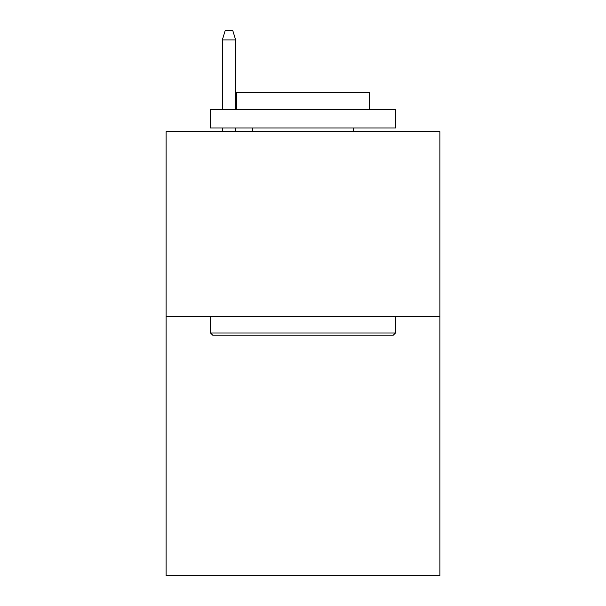 <?xml version="1.0" encoding="UTF-8"?>
<svg xmlns="http://www.w3.org/2000/svg" width="606" height="606" viewBox="0 0 606 606"><rect width="100%" height="100%" fill="white"/><g stroke="black" fill="none" stroke-linecap="round" stroke-linejoin="round"><path stroke-width="0.91" d="M439.903 316.688L439.903 575.7L166.097 575.7L166.097 131.684L439.903 131.684L439.903 316.688L166.097 316.688M212.714 335.194L210.494 332.974L395.506 332.974L393.286 335.194L212.714 335.194M395.506 109.481L395.506 127.987L210.494 127.987L210.494 109.481L395.506 109.481M236.401 109.481L236.401 92.46L369.599 92.46L369.599 109.481M395.506 316.688L395.506 332.974M210.494 316.688L210.494 332.974M353.321 127.987L353.321 131.684M252.679 127.987L252.679 131.684M235.658 109.481L235.658 39.92L222.334 39.92L222.334 109.481M222.334 127.987L222.334 131.684M235.658 127.987L235.658 131.684M222.334 39.92L225.296 30.3L232.696 30.3L235.658 39.92"/></g></svg>
